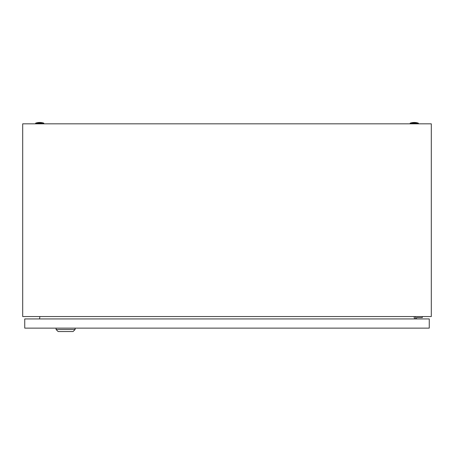 <?xml version="1.0" encoding="UTF-8"?>
<svg xmlns="http://www.w3.org/2000/svg" width="454" height="454" viewBox="0 0 454 454"><rect width="100%" height="100%" fill="white"/><g stroke="black" fill="none" stroke-linecap="round" stroke-linejoin="round"><path stroke-width="0.68" d="M22.7 316.551L22.7 123.828L431.3 123.828L431.3 316.551L22.7 316.551M39.924 316.551L39.498 318.935M414.502 318.935L414.076 316.551M410.189 123.148A12.598 12.598 0 0 1 418.361 123.148L410.189 123.148L410.189 123.828M35.639 123.148A12.598 12.598 0 0 1 43.811 123.148L35.639 123.148L35.639 123.828M416.522 318.935L416.522 317.573L422.311 317.573L422.311 316.551M415.501 316.551L415.501 318.935M75.137 329.49L73.094 331.534L58.112 331.534L56.069 329.49L75.137 329.49L75.137 328.129M56.069 329.49L56.069 328.129M24.743 328.129L24.743 318.935L429.257 318.935L429.257 328.129L24.743 328.129M418.361 123.148L418.361 123.828M43.811 123.148L43.811 123.828"/></g></svg>
